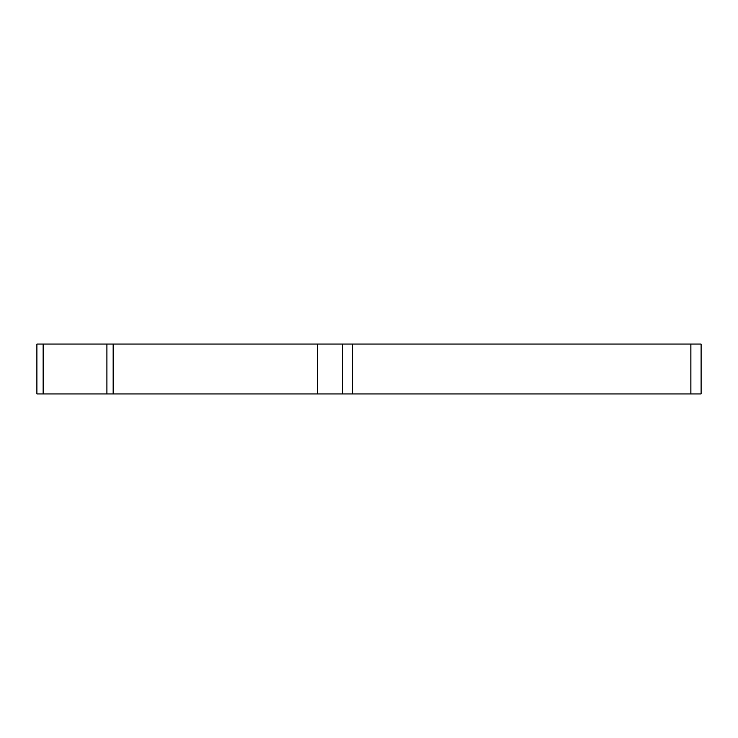 <?xml version="1.0" encoding="UTF-8"?>
<svg xmlns="http://www.w3.org/2000/svg" width="738" height="738" viewBox="0 0 738 738"><rect width="100%" height="100%" fill="white"/><g stroke="black" fill="none" stroke-linecap="round" stroke-linejoin="round"><path stroke-width="1.11" d="M342.497 344.056L342.497 393.944L701.1 393.944L701.1 344.056L36.9 344.056L36.9 393.944L43.136 393.944L43.136 344.056M342.497 393.944L43.136 393.944M690.879 393.944L690.879 344.056M352.709 393.944L352.709 344.056M317.552 393.944L317.552 344.056M113.154 393.944L113.154 344.056M106.918 393.944L106.918 344.056"/></g></svg>
